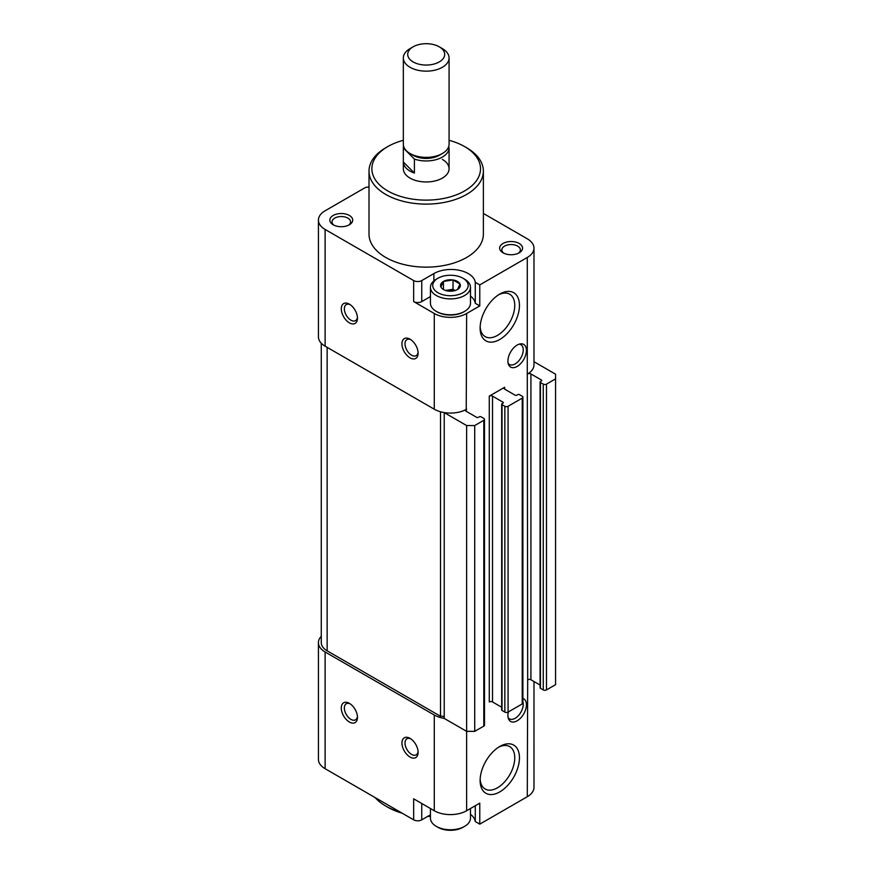<?xml version="1.0" encoding="UTF-8"?>
<svg xmlns="http://www.w3.org/2000/svg" width="874" height="874" viewBox="0 0 874 874"><rect width="100%" height="100%" fill="white"/><g stroke="black" fill="none" stroke-linecap="round" stroke-linejoin="round"><path stroke-width="1.31" d="M440.889 286.956L443.457 281.439L453.016 279.953L460.03 284.006L457.463 289.523A9.909 5.714 180 0 1 447.892 291.009A9.909 5.714 180 0 1 443.457 289.523A9.909 5.714 180 0 1 440.889 286.956A9.909 5.714 180 0 1 443.457 281.439A9.909 5.714 180 0 1 453.016 279.953A9.909 5.714 180 0 1 460.03 284.006A9.909 5.714 180 0 1 457.463 289.523M475.281 805.741L475.281 821.56L479.771 824.149L527.284 796.717A22.877 13.208 0 0 0 533.981 787.387L533.981 681.534M475.281 821.56A24.297 14.028 0 0 0 470.474 814.306M321.271 636.261A22.877 13.208 0 0 0 318.42 642.652L318.42 759.375A22.877 13.208 0 0 0 325.117 768.705L413.664 819.834A5.714 3.299 0 0 0 421.749 819.834L430.445 814.808M540.088 685.063L530.922 679.764L530.922 373.952L541.432 380.026A1.147 0.655 0 0 1 541.432 380.955L540.427 381.545A1.147 0.655 0 0 0 540.088 382.014L540.088 687.816A1.147 0.655 0 0 0 540.427 688.286L543.257 689.925A2.283 1.322 0 0 0 546.49 689.925L555.58 684.67L555.58 374.192L533.981 361.716M530.922 679.764A2.283 1.322 0 0 0 527.688 679.764L527.284 374.192A22.877 13.208 0 0 0 533.981 364.851L533.981 248.129A22.877 13.208 0 0 0 527.284 238.799L483.377 213.442M527.284 796.717L527.688 679.764M369.014 187.058A5.714 3.299 0 0 0 364.534 188.019L325.117 210.776A22.877 13.208 0 0 0 318.42 220.117L318.42 336.84A22.877 13.208 0 0 0 325.117 346.18L434.28 409.207A22.877 13.208 0 0 0 444.243 412.583A2.862 1.65 0 0 1 444.221 412.615L444.221 718.417L466.629 731.352L474.713 731.352L483.814 726.108A2.283 1.322 0 0 0 484.48 725.169L484.48 419.356A2.283 1.322 0 0 0 483.814 418.428L480.984 416.789A1.147 0.655 0 0 0 479.367 416.789L478.362 417.379A1.147 0.655 0 0 1 476.734 417.379L466.224 411.304L466.629 313.493A22.877 13.208 0 0 1 434.28 313.493L413.664 301.585A5.714 3.299 0 0 0 421.749 301.585L430.445 296.57M501.676 707.241L492.51 701.942L492.51 396.13L503.02 402.204A1.147 0.655 0 0 1 503.02 403.132L502.015 403.722A1.147 0.655 0 0 0 501.676 404.192L501.676 709.994A1.147 0.655 0 0 0 502.015 710.464L504.844 712.102A2.283 1.322 0 0 0 508.078 712.102L522.226 703.931A2.283 1.322 0 0 0 522.892 702.991L522.892 397.178A2.283 1.322 0 0 0 522.226 396.25L519.396 394.611A1.147 0.655 0 0 0 517.779 394.611L516.763 395.201A1.147 0.655 0 0 1 515.147 395.201L504.637 389.127L504.637 387.258A2.283 1.322 0 0 0 503.97 388.198A2.283 1.322 0 0 0 504.637 389.127M492.51 701.942A2.283 1.322 0 0 0 489.276 701.942L489.276 396.13L504.637 387.258M349.371 322.834A11.438 6.599 -120 0 0 357.466 318.169A11.438 6.599 -120 0 0 349.371 304.152A11.438 6.599 -120 0 0 341.286 308.828A11.438 6.599 -120 0 0 349.371 322.834M410.026 357.848A11.438 6.599 -120 0 0 418.111 353.183A11.438 6.599 -120 0 0 410.026 339.178A11.438 6.599 -120 0 0 401.942 343.843A11.438 6.599 -120 0 0 410.026 357.848M318.42 220.117A22.877 13.208 0 0 0 325.117 229.458L413.664 280.576A5.714 3.299 0 0 0 421.749 280.576L433.875 273.573A24.297 14.028 0 0 1 459.396 270.317A24.297 14.028 0 0 1 475.281 282.302L479.771 284.902L527.284 257.469A22.877 13.208 0 0 0 533.981 248.129M444.243 412.583A22.877 13.208 0 0 0 466.629 409.207M508.362 711.928A13.088 7.56 120 0 0 508.526 718.92A13.088 7.56 120 0 0 522.663 715.555A13.088 7.56 120 0 0 522.892 698.413M517.168 345.066A13.088 7.56 120 0 0 508.526 364.556A13.088 7.56 120 0 0 523.712 359.531A13.088 7.56 120 0 0 520.478 343.864A13.088 7.56 120 0 0 517.168 345.066M499.786 746.462L499.786 746.462A27.815 16.06 120 0 0 480.121 780.526A27.815 16.06 120 0 0 499.786 791.888A27.815 16.06 120 0 0 519.451 757.824A27.815 16.06 120 0 0 499.786 746.462M499.786 294.057L499.786 294.057A27.815 16.06 120 0 0 480.121 328.121A27.815 16.06 120 0 0 499.786 339.473A27.815 16.06 120 0 0 519.451 305.408A27.815 16.06 120 0 0 499.786 294.057L499.786 294.057M479.771 824.149L479.771 803.14L466.629 810.733A22.877 13.208 0 0 1 434.28 810.733L413.664 798.825L413.664 819.834M475.281 282.302L475.281 303.311L479.771 305.911L479.771 284.902M479.771 305.911L466.629 313.493M349.371 215.452A11.438 6.599 180 0 1 349.371 224.782A11.438 6.599 180 0 1 333.202 224.782A11.438 6.599 180 0 1 333.202 215.452A11.438 6.599 180 0 1 349.371 215.452M519.2 243.464A11.438 6.599 180 0 1 519.2 252.805A11.438 6.599 180 0 1 503.02 252.805A11.438 6.599 180 0 1 503.02 243.464A11.438 6.599 180 0 1 519.2 243.464M449.072 140.31A54.319 31.366 180 0 1 464.607 146.581L466.629 147.75A57.181 33.015 180 0 1 483.377 171.096L483.377 234.123A57.181 33.015 180 0 1 426.195 267.138A57.181 33.015 180 0 1 369.014 234.123L369.014 171.096A57.181 33.015 180 0 1 385.762 147.75L387.783 146.581A54.319 31.366 180 0 1 403.329 140.31M475.281 303.311A24.297 14.028 0 0 0 470.474 296.057M464.607 279.177L462.991 278.249L464.607 279.177A20.015 11.559 180 0 1 470.474 287.349L470.474 303.223A20.015 11.559 180 0 1 464.607 311.395L463.799 311.865A18.867 10.892 180 0 1 437.12 311.865L436.301 311.395A20.015 11.559 180 0 1 430.445 303.223L430.445 287.349A20.015 11.559 180 0 1 436.301 279.177L437.929 278.249A17.731 10.237 180 0 1 462.991 278.249L462.991 278.249A17.731 10.237 180 0 1 462.991 292.714A17.731 10.237 180 0 1 437.929 292.714A17.731 10.237 180 0 1 437.929 278.249M444.221 412.615L466.629 425.551L474.713 425.551L483.814 420.296A2.283 1.322 0 0 0 484.48 419.356M466.224 409.436A2.283 1.322 0 0 0 465.558 410.376A2.283 1.322 0 0 0 466.224 411.304M492.51 396.13A2.283 1.322 0 0 0 489.276 396.13M501.676 404.192A1.147 0.655 0 0 0 502.015 404.651L504.844 406.29A2.283 1.322 0 0 0 508.078 406.29L522.226 398.118A2.283 1.322 0 0 0 522.892 397.178M321.271 343.231L321.271 642.652A20.015 11.559 0 0 0 327.138 650.824L440.518 716.276L440.518 411.763M444.221 717.215A2.862 1.65 0 0 0 440.518 716.276M466.629 810.733L466.629 425.551M474.713 731.352L474.713 425.551M530.922 373.952A2.283 1.322 0 0 0 527.688 373.952M540.088 382.014A1.147 0.655 0 0 0 540.427 382.473L543.257 384.112A2.283 1.322 0 0 0 546.49 384.112L555.58 378.857M318.42 642.652A22.877 13.208 0 0 0 325.117 651.982L434.28 715.019A22.877 13.208 0 0 0 444.221 718.384M349.371 722.022A11.438 6.599 -120 0 0 357.466 717.346A11.438 6.599 -120 0 0 349.371 703.341A11.438 6.599 -120 0 0 341.286 708.016A11.438 6.599 -120 0 0 349.371 722.022M410.026 757.037A11.438 6.599 -120 0 0 418.111 752.372A11.438 6.599 -120 0 0 410.026 738.366A11.438 6.599 -120 0 0 401.942 743.031A11.438 6.599 -120 0 0 410.026 757.037M466.629 147.75L464.607 146.581A54.319 31.366 180 0 1 464.607 190.936A54.319 31.366 180 0 1 387.783 190.936A54.319 31.366 180 0 1 387.783 146.581M442.375 159.418A22.877 13.208 180 0 1 449.072 168.758A22.877 13.208 180 0 1 426.195 181.967A22.877 13.208 180 0 1 403.329 168.758L403.329 147.75A22.877 13.208 180 0 1 403.537 145.958M483.377 171.096A57.181 33.015 180 0 1 426.195 204.112A57.181 33.015 180 0 1 369.014 171.096M430.445 815.639A57.181 33.015 180 0 1 428.926 815.693M400.412 812.186A57.181 33.015 180 0 1 385.762 806.057A57.181 33.015 180 0 1 375.164 797.601M430.445 816.316A54.319 31.366 180 0 1 427.692 816.403M402.106 813.159A54.319 31.366 180 0 1 387.783 807.226L385.762 806.057M503.872 253.242A9.264 5.353 180 0 1 501.84 249.898A9.264 5.353 180 0 1 507.565 244.96A9.264 5.353 180 0 1 517.659 246.118A9.264 5.353 180 0 1 520.38 249.898A9.264 5.353 180 0 1 518.348 253.242M334.043 225.23A9.264 5.353 180 0 1 332.022 221.887A9.264 5.353 180 0 1 337.735 216.949A9.264 5.353 180 0 1 347.841 218.107A9.264 5.353 180 0 1 350.561 221.887A9.264 5.353 180 0 1 348.529 225.23M470.474 287.349A20.015 11.559 180 0 1 450.46 298.908A20.015 11.559 180 0 1 430.445 287.349M464.607 311.395A20.015 11.559 180 0 1 436.301 311.395M446.002 290.583A8.576 4.949 180 0 1 448.242 290.037L445.554 290.452M455.146 290.518L453.016 289.294L448.242 290.037A8.576 4.949 180 0 1 454.917 290.583M453.016 289.294L453.016 279.953M443.457 289.436L443.457 281.439M470.474 808.516L470.474 818.195A20.015 11.559 180 0 1 464.607 826.367A20.015 11.559 180 0 1 436.301 826.367A20.015 11.559 180 0 1 430.445 818.195L430.445 808.516M464.607 826.367L462.991 827.307A17.731 10.237 180 0 1 437.929 827.307L436.301 826.367M410.835 339.68A9.264 5.353 -120 0 0 406.923 339.604A9.264 5.353 -120 0 0 405.503 347.022A9.264 5.353 -120 0 0 411.556 355.194A9.264 5.353 -120 0 0 416.188 355.652A9.264 5.353 -120 0 0 418.067 352.222M410.835 738.869A9.264 5.353 -120 0 0 406.923 738.781A9.264 5.353 -120 0 0 405.503 746.21A9.264 5.353 -120 0 0 411.556 754.382A9.264 5.353 -120 0 0 416.188 754.841A9.264 5.353 -120 0 0 418.067 751.411M350.179 703.854A9.264 5.353 -120 0 0 346.268 703.767A9.264 5.353 -120 0 0 344.848 711.196A9.264 5.353 -120 0 0 350.911 719.368A9.264 5.353 -120 0 0 355.543 719.826A9.264 5.353 -120 0 0 357.422 716.396M350.179 304.665A9.264 5.353 -120 0 0 346.268 304.578A9.264 5.353 -120 0 0 344.848 312.007A9.264 5.353 -120 0 0 350.911 320.179A9.264 5.353 -120 0 0 355.543 320.638A9.264 5.353 -120 0 0 357.422 317.207M480.154 326.701A24.494 14.137 120 0 0 485.19 336.621A24.494 14.137 120 0 0 509.684 322.473A24.494 14.137 120 0 0 509.684 294.199A24.494 14.137 120 0 0 498.573 294.8M480.154 779.105A24.494 14.137 120 0 0 485.19 789.025A24.494 14.137 120 0 0 509.684 774.888A24.494 14.137 120 0 0 509.684 746.615A24.494 14.137 120 0 0 498.573 747.204M508.144 363.278A11.438 6.599 120 0 0 509.433 364.48A11.438 6.599 120 0 0 520.871 357.881A11.438 6.599 120 0 0 520.871 344.673A11.438 6.599 120 0 0 519.178 344.159M508.144 717.641A11.438 6.599 120 0 0 509.433 718.854A11.438 6.599 120 0 0 519.298 714.571A11.438 6.599 120 0 0 522.892 701.789M448.548 146.985L449.072 147.509A22.877 13.208 180 0 1 449.072 147.75A22.877 13.208 180 0 1 437.448 159.243A22.877 13.208 180 0 1 414.407 159.068L403.329 147.99A22.877 13.208 180 0 1 403.329 147.75M442.375 48.616L439.272 46.825L442.375 48.616A22.877 13.208 180 0 1 449.072 57.957L449.072 144.166A22.877 13.208 180 0 1 442.375 153.507L439.272 155.299A18.485 10.674 180 0 1 413.129 155.299L410.026 153.507A22.877 13.208 180 0 1 403.329 144.166L403.329 57.957A22.877 13.208 180 0 1 410.026 48.616L413.129 46.825A18.485 10.674 180 0 1 439.272 46.825L439.272 46.825A18.485 10.674 180 0 1 439.272 61.923A18.485 10.674 180 0 1 413.129 61.923A18.485 10.674 180 0 1 413.129 46.825M414.407 159.068L414.407 173.074L403.329 161.996A22.877 13.208 0 0 0 414.407 173.074M403.329 147.99L403.329 161.996M449.072 57.957A22.877 13.208 180 0 1 426.195 71.155A22.877 13.208 180 0 1 403.329 57.957M442.375 153.507A22.877 13.208 180 0 1 410.026 153.507M434.28 409.207L434.28 313.493M413.664 301.585L413.664 280.576M325.117 346.18L325.117 229.458M527.284 374.192L527.284 257.469M433.875 280.871L433.875 273.573M421.749 301.585L421.749 280.576M327.138 650.824L327.138 347.349M483.814 726.108L483.814 420.296M503.02 403.132L503.02 402.204M502.015 710.464L502.015 404.651M504.844 712.102L504.844 406.29M508.078 712.102L508.078 406.29M522.226 703.931L522.226 398.118M541.432 380.955L541.432 380.026M540.427 688.286L540.427 382.473M543.257 689.925L543.257 384.112M546.49 689.925L546.49 384.112M325.117 651.982L325.117 768.705M434.28 715.019L434.28 810.733M421.749 803.49L421.749 819.834M449.072 147.75L449.072 168.758"/></g></svg>
